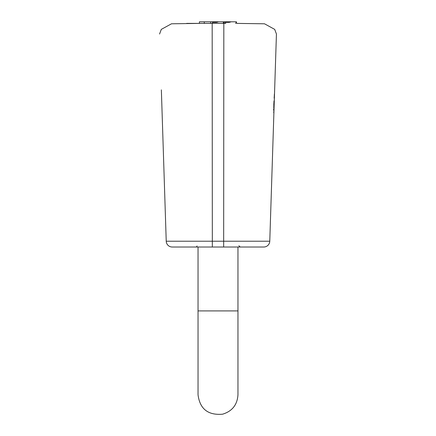 <?xml version="1.0" encoding="UTF-8"?>
<svg xmlns="http://www.w3.org/2000/svg" width="436" height="436" viewBox="0 0 436 436"><rect width="100%" height="100%" fill="white"/><g stroke="black" fill="none" stroke-linecap="round" stroke-linejoin="round"><path stroke-width="0.65" d="M225.848 23.397L186.641 23.397L212.174 23.397L212.337 247.016L263.78 247.016A5.99 5.99 90 0 0 269.77 241.217L273.863 114.041L273.808 104.406L274.004 100.885L274.288 100.885L276.435 34.03L274.702 29.386L264.51 23.795L236.59 23.397L236.285 21.8L199.41 21.8L204.293 21.816L204.293 23.397M199.41 23.397L171.49 23.795L199.41 23.397L199.41 21.816M235.516 23.397L236.59 21.991M210.621 23.397L210.621 21.816L218.098 21.991L216.561 22.372L212.539 22.372L212.539 23.397M222.965 23.397L223.881 21.816L230.649 21.991L229.118 22.372L225.09 22.372L225.09 23.397M172.22 247.016L223.663 247.016L223.663 241.217L166.23 241.217A5.99 5.99 0 0 0 172.22 247.016A5.99 5.99 0 0 1 166.23 241.217A5.99 5.99 0 0 0 172.22 247.016A5.99 5.99 0 0 1 166.23 241.217L161.456 92.792M161.729 101.31L161.375 90.306M162.067 111.763L161.958 108.444M161.391 90.835L161.358 89.865M162.138 114.041L162.127 113.72M171.49 23.795L161.298 29.386L159.565 34.03M274.544 92.045L274.625 90.306M274.408 93.925L274.151 98.16M273.612 121.758L271.988 172.329M271.263 194.772L269.77 241.217L223.663 241.217L223.826 23.397M274.326 99.55L274.402 97.332M274.282 101.059L274.244 102.247M274.642 89.816L276.435 34.03M274.288 100.885L274.157 104.951L273.775 104.951M274.135 105.468L273.863 114.041L273.917 112.259L273.595 112.259M273.563 109.976L273.993 109.976L273.879 113.447M273.895 113.028L273.863 114.041M274.146 104.951L274.07 107.131L273.661 107.131M274.07 107.131L273.999 109.332L273.574 109.332M273.999 109.332L274.157 104.951M229.118 22.372L229.118 21.816M216.561 22.372L216.561 21.816M218 310.906L198.037 310.906L198.037 394.76C199.846 408.935 208.016 415.415 222.556 414.2C232.181 411.279 237.32 404.799 237.963 394.76L237.963 310.906L218 310.906M224.039 23.397L224.039 21.991M238.89 245.735L240.171 247.016M197.088 245.953L196.74 246.634M196.571 246.776L195.829 247.016M198.037 247.016L198.037 310.906M237.963 247.016L237.963 310.906"/></g></svg>
